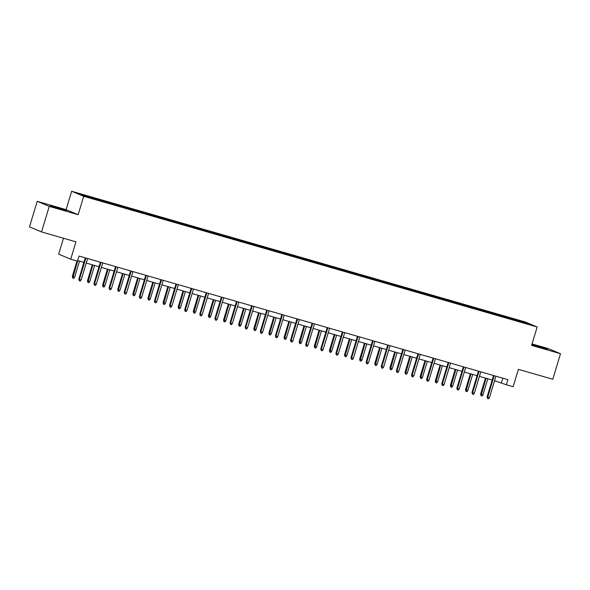 <?xml version="1.0" encoding="UTF-8"?>
<svg xmlns="http://www.w3.org/2000/svg" width="590" height="590" viewBox="0 0 590 590"><rect width="100%" height="100%" fill="white"/><g stroke="black" fill="none" stroke-linecap="round" stroke-linejoin="round"><path stroke-width="0.89" d="M60.8 209.244L66.235 210.586L62.953 209.339L50.283 205.77L60.8 209.244M531.833 344.656L547.424 349.265L531.885 344.479M63.477 238.242L58.668 254.157L70.712 259.209L77.496 261.163L79.038 256.053L507.887 379.643L506.345 384.754L513.13 386.708L518.374 369.34L552.786 379.259L560.5 353.712L548.457 348.661L532.055 343.933M37.214 201.323L29.5 226.87L41.543 231.922L49.258 206.375L78.145 214.701L83.699 196.308L71.656 191.256L66.102 209.649L37.214 201.323L49.258 206.375M83.699 196.308L537.166 326.993L525.122 321.941L71.656 191.256M525.469 322.509L78.404 193.668L83.352 195.74L101.015 200.991L515.129 320.333L530.417 324.581L525.469 322.509L524.938 323.003M100.698 200.091L100.706 200.858M109.998 202.776L110.013 203.425M115.817 204.45L115.832 205.217M125.124 207.134L125.132 207.783M130.943 208.808L130.951 209.575M140.243 211.486L140.258 212.142M146.062 213.167L146.077 213.934M155.369 215.844L155.377 216.501M161.181 217.526L161.195 218.293M170.488 220.203L170.503 220.859M176.307 221.884L176.314 222.651M185.614 224.561L185.621 225.218M191.425 226.243L191.44 227.01M200.733 228.92L200.74 229.576M206.552 230.594L206.559 231.361M215.859 233.279L215.866 233.928M221.67 234.953L221.685 235.72M230.978 237.637L230.985 238.286M236.797 239.311L236.804 240.078M246.104 241.996L246.111 242.645M251.915 243.67L251.93 244.437M261.223 246.355L261.23 247.004M267.041 248.029L267.049 248.796M276.341 250.713L276.356 251.362M282.16 252.387L282.175 253.154M291.467 255.072L291.475 255.721M297.279 256.746L297.294 257.513M306.586 259.43L306.601 260.079M312.405 261.105L312.412 261.872M321.712 263.789L321.72 264.438M327.524 265.463L327.538 266.23M336.831 268.148L336.838 268.797M342.65 269.822L342.657 270.589M351.957 272.499L351.965 273.155M357.769 274.18L357.783 274.947M367.076 276.858L367.083 277.514M372.895 278.539L372.902 279.306M382.202 281.216L382.209 281.873M388.014 282.898L388.028 283.665M397.321 285.575L397.328 286.231M403.14 287.256L403.147 288.023M412.44 289.933L412.454 290.59M418.258 291.608L418.273 292.375M427.566 294.292L427.573 294.941M433.377 295.966L433.392 296.733M442.684 298.651L442.699 299.3M448.503 300.325L448.511 301.092M457.811 303.009L457.818 303.658M463.622 304.683L463.637 305.45M472.929 307.368L472.944 308.017M478.748 309.042L478.755 309.809M488.055 311.727L488.063 312.376M493.867 313.401L493.882 314.168M503.174 316.085L503.182 316.734M508.993 317.759L509 318.526M70.712 259.209L75.955 241.841L41.543 231.922M537.166 326.993L531.612 345.386L560.5 353.712M494.553 380.72L506.345 384.754M77.674 260.574L83.905 262.373M86.258 263.052L99.032 266.732M101.384 267.41L114.15 271.09M116.503 271.769L129.276 275.449M131.629 276.12L144.395 279.8M146.748 280.479L159.521 284.159M161.874 284.837L174.64 288.517M176.993 289.196L189.759 292.876M192.111 293.555L204.885 297.235M207.238 297.913L220.004 301.593M222.356 302.272L235.13 305.952M237.482 306.63L250.249 310.31M252.601 310.989L265.375 314.669M267.727 315.348L280.493 319.028M282.846 319.706L295.62 323.386M297.972 324.065L310.738 327.745M313.091 328.423L325.857 332.104M328.21 332.782L340.983 336.462M343.336 337.133L356.102 340.814M358.455 341.492L371.228 345.172M373.581 345.851L386.347 349.531M388.699 350.209L401.473 353.889M403.825 354.568L416.592 358.248M418.944 358.927L431.718 362.607M434.07 363.285L446.837 366.965M449.189 367.644L461.963 371.324M464.308 372.002L477.081 375.683M479.434 376.361L492.2 380.041M94.879 198.417L94.887 199.066M502.827 378.19L501.463 382.711M507.806 317.258L507.577 318.003M492.68 312.906L492.458 313.644M477.561 308.548L477.332 309.285M462.435 304.189L462.213 304.927M447.316 299.831L447.095 300.568M432.19 295.472L431.969 296.209M417.071 291.113L416.85 291.851M401.945 286.755L401.724 287.492M386.826 282.396L386.605 283.134M371.707 278.038L371.479 278.775M356.581 273.679L356.36 274.424M341.463 269.32L341.234 270.065M326.336 264.962L326.115 265.707M311.218 260.603L310.989 261.348M296.092 256.244L295.87 256.989M280.973 251.893L280.752 252.631M265.847 247.535L265.625 248.272M250.728 243.176L250.507 243.913M235.609 238.817L235.381 239.555M220.483 234.459L220.262 235.196M205.364 230.1L205.136 230.838M190.238 225.741L190.017 226.479M175.119 221.383L174.891 222.12M159.993 217.024L159.772 217.762M144.875 212.666L144.653 213.41M129.748 208.307L129.527 209.052M114.63 203.948L114.408 204.693M99.511 199.59L99.282 200.334M78.145 214.701L66.102 209.649M493.565 375.52L487.134 396.834L487.716 397.077L494.177 375.697M489.464 397.579L488.542 398.744L487.576 398.464L487.716 397.077L489.464 397.579L495.917 376.199M487.576 398.464L487.134 396.834M482.952 394.85L482.03 396.015L481.064 395.735L480.621 394.105L482.952 394.85L487.805 378.773M481.064 395.735L486.064 378.271M480.621 394.105L485.452 378.094M478.446 371.162L472.007 392.475L472.597 392.719L479.05 371.339M474.338 393.228L473.423 394.386L472.45 394.105L472.597 392.719L474.338 393.228L480.798 371.84M472.45 394.105L472.007 392.475M463.327 366.803L456.889 388.117L457.471 388.36L463.932 366.98M459.219 388.869L458.297 390.027L457.331 389.747L457.471 388.36L459.219 388.869L465.68 367.481M457.331 389.747L456.889 388.117M467.833 390.492L466.911 391.657L465.945 391.376L465.503 389.747L467.833 390.492L472.686 374.414M465.945 391.376L470.938 373.913M465.503 389.747L470.333 373.736M452.707 386.133L451.793 387.298L450.819 387.018L450.376 385.388L452.707 386.133L457.56 370.055M450.819 387.018L455.819 369.554M450.376 385.388L455.207 369.377M448.201 362.444L441.77 383.758L442.353 384.009L448.806 362.621M444.1 384.51L443.178 385.668L442.212 385.388L442.353 384.009L444.1 384.51L450.553 363.123M442.212 385.388L441.77 383.758M433.082 358.086L426.644 379.4L427.234 379.65L433.687 358.263M428.974 380.152L428.06 381.31L427.086 381.029L427.234 379.65L428.974 380.152L435.435 358.764M427.086 381.029L426.644 379.4M417.956 353.727L411.525 375.041L412.108 375.292L418.568 353.904M413.856 375.793L412.934 376.951L411.968 376.678L412.108 375.292L413.856 375.793L420.309 354.406M411.968 376.678L411.525 375.041M437.588 381.782L436.666 382.94L435.7 382.659L435.258 381.029L437.588 381.782L442.441 365.697M435.7 382.659L440.693 365.195M435.258 381.029L440.088 365.018M422.462 377.423L421.548 378.581L420.574 378.301L420.132 376.671L422.462 377.423L427.322 361.338M420.574 378.301L425.574 360.837M420.132 376.671L424.97 360.66M407.343 373.064L406.422 374.222L405.455 373.942L405.013 372.312L407.343 373.064L412.196 356.98M405.455 373.942L410.448 356.478M405.013 372.312L409.844 356.301M402.837 349.369L396.399 370.682L396.989 370.933L403.442 349.546M398.729 371.435L397.815 372.592L396.841 372.32L396.989 370.933L398.729 371.435L405.19 350.047M396.841 372.32L396.399 370.682M392.217 368.706L391.303 369.864L390.329 369.583L389.887 367.954L392.217 368.706L397.077 352.621M390.329 369.583L395.329 352.119M389.887 367.954L394.725 351.95M387.711 345.01L381.28 366.324L381.863 366.574L388.323 345.187M383.611 367.076L382.689 368.241L381.723 367.961L381.863 366.574L383.611 367.076L390.064 345.688M381.723 367.961L381.28 366.324M377.099 364.347L376.177 365.505L375.211 365.225L374.768 363.595L377.099 364.347L381.951 348.27M375.211 365.225L380.211 347.761M374.768 363.595L379.599 347.591M372.592 340.651L366.154 361.972L366.744 362.216L373.197 340.828M368.485 362.717L367.57 363.882L366.596 363.602L366.744 362.216L368.485 362.717L374.945 341.33M366.596 363.602L366.154 361.972M361.972 359.989L361.058 361.146L360.084 360.874L359.642 359.236L361.972 359.989L366.832 343.911M360.084 360.874L365.085 343.402M359.642 359.236L364.48 343.233M357.466 336.3L351.035 357.614L351.618 357.857L358.078 336.47M353.366 358.359L352.444 359.524L351.478 359.244L351.618 357.857L353.366 358.359L359.819 336.971M351.478 359.244L351.035 357.614M346.854 355.63L345.932 356.795L344.966 356.515L344.523 354.878L346.854 355.63L351.706 339.552M344.966 356.515L349.966 339.044M344.523 354.878L349.354 338.874M342.348 331.941L335.909 353.255L336.499 353.499L342.952 332.111M338.24 354L337.325 355.165L336.352 354.885L336.499 353.499L338.24 354L344.7 332.62M336.352 354.885L335.909 353.255M331.735 351.271L330.813 352.437L329.847 352.156L329.404 350.526L331.735 351.271L336.588 335.194M329.847 352.156L334.84 334.692M329.404 350.526L334.235 334.515M327.229 327.583L320.79 348.897L321.373 349.14L327.834 327.752M323.121 349.641L322.199 350.807L321.233 350.526L321.373 349.14L323.121 349.641L329.574 328.261M321.233 350.526L320.79 348.897M316.609 346.913L315.694 348.078L314.721 347.798L314.278 346.168L316.609 346.913L321.462 330.835M314.721 347.798L319.721 330.334M314.278 346.168L319.109 330.157M312.103 323.224L305.672 344.538L306.254 344.781L312.707 323.401M308.002 345.283L307.08 346.448L306.114 346.168L306.254 344.781L308.002 345.283L314.455 323.903M306.114 346.168L305.672 344.538M301.49 342.554L300.568 343.719L299.602 343.439L299.159 341.809L301.49 342.554L306.343 326.477M299.602 343.439L304.595 325.975M299.159 341.809L303.99 325.798M296.984 318.866L290.546 340.179L291.136 340.423L297.589 319.043M292.876 340.924L291.962 342.089L290.988 341.809L291.136 340.423L292.876 340.924L299.337 319.544M290.988 341.809L290.546 340.179M286.364 338.195L285.449 339.361L284.476 339.08L284.033 337.451L286.364 338.195L291.224 322.118M284.476 339.08L289.476 321.616M284.033 337.451L288.871 321.439M281.858 314.507L275.427 335.821L276.009 336.064L282.47 314.684M277.757 336.566L276.835 337.731L275.869 337.451L276.009 336.064L277.757 336.566L284.21 315.185M275.869 337.451L275.427 335.821M271.245 333.837L270.323 335.002L269.357 334.722L268.915 333.092L271.245 333.837L276.098 317.759M269.357 334.722L274.35 317.258M268.915 333.092L273.745 317.081M266.739 310.148L260.301 331.462L260.891 331.705L267.344 310.325M262.631 332.214L261.717 333.372L260.743 333.092L260.891 331.705L262.631 332.214L269.092 310.827M260.743 333.092L260.301 331.462M256.119 329.478L255.205 330.643L254.231 330.363L253.789 328.733L256.119 329.478L260.979 313.401M254.231 330.363L259.231 312.899M253.789 328.733L258.627 312.722M251.613 305.79L245.182 327.103L245.765 327.347L252.225 305.967M247.512 327.856L246.591 329.014L245.624 328.733L245.765 327.347L247.512 327.856L253.966 306.468M245.624 328.733L245.182 327.103M241 325.12L240.078 326.285L239.112 326.005L238.67 324.375L241 325.12L245.853 309.042M239.112 326.005L244.113 308.541M238.67 324.375L243.5 308.364M236.494 301.431L230.056 322.745L230.646 322.995L237.099 301.608M232.386 323.497L231.472 324.655L230.498 324.375L230.646 322.995L232.386 323.497L238.847 302.11M230.498 324.375L230.056 322.745M225.874 320.768L224.96 321.926L223.986 321.646L223.544 320.016L225.874 320.768L230.734 304.683M223.986 321.646L228.986 304.182M223.544 320.016L228.382 304.005M221.368 297.072L214.937 318.386L215.52 318.637L221.98 297.249M217.268 319.138L216.346 320.296L215.38 320.016L215.52 318.637L217.268 319.138L223.721 297.751M215.38 320.016L214.937 318.386M210.755 316.41L209.833 317.568L208.867 317.287L208.425 315.657L210.755 316.41L215.608 300.325M208.867 317.287L213.868 299.823M208.425 315.657L213.256 299.646M206.249 292.714L199.811 314.028L200.401 314.278L206.854 292.891M202.141 314.78L201.227 315.938L200.253 315.665L200.401 314.278L202.141 314.78L208.602 293.392M200.253 315.665L199.811 314.028M195.637 312.051L194.715 313.209L193.749 312.929L193.306 311.299L195.637 312.051L200.489 295.966M193.749 312.929L198.742 295.465M193.306 311.299L198.137 295.288M191.131 288.355L184.692 309.669L185.275 309.92L191.735 288.532M187.023 310.421L186.101 311.579L185.135 311.306L185.275 309.92L187.023 310.421L193.476 289.034M185.135 311.306L184.692 309.669M180.511 307.692L179.596 308.85L178.623 308.57L178.18 306.94L180.511 307.692L185.363 291.608M178.623 308.57L183.623 291.106M178.18 306.94L183.011 290.936M176.004 283.997L169.573 305.31L170.156 305.561L176.609 284.173M171.904 306.062L170.982 307.228L170.009 306.947L170.156 305.561L171.904 306.062L178.357 284.675M170.009 306.947L169.573 305.31M165.392 303.334L164.47 304.492L163.504 304.211L163.061 302.582L165.392 303.334L170.245 287.256M163.504 304.211L168.497 286.747M163.061 302.582L167.892 286.578M160.886 279.638L154.447 300.959L155.037 301.202L161.49 279.815M156.778 301.704L155.856 302.869L154.89 302.589L155.037 301.202L156.778 301.704L163.238 280.316M154.89 302.589L154.447 300.959M150.266 298.975L149.351 300.133L148.378 299.86L147.935 298.223L150.266 298.975L155.118 282.898M148.378 299.86L153.378 282.389M147.935 298.223L152.773 282.219M145.76 275.287L139.328 296.6L139.911 296.844L146.372 275.456M141.659 297.345L140.737 298.511L139.771 298.23L139.911 296.844L141.659 297.345L148.112 275.958M139.771 298.23L139.328 296.6M135.147 294.617L134.225 295.782L133.259 295.502L132.816 293.864L135.147 294.617L140 278.539M133.259 295.502L138.252 278.038M132.816 293.864L137.647 277.861M130.641 270.928L124.202 292.242L124.792 292.485L131.246 271.098M126.533 292.987L125.618 294.152L124.645 293.872L124.792 292.485L126.533 292.987L132.993 271.606M124.645 293.872L124.202 292.242M120.021 290.258L119.106 291.423L118.133 291.143L117.69 289.513L120.021 290.258L124.881 274.18M118.133 291.143L123.133 273.679M117.69 289.513L122.528 273.502M115.515 266.569L109.084 287.883L109.666 288.127L116.127 266.739M111.414 288.628L110.492 289.793L109.526 289.513L109.666 288.127L111.414 288.628L117.867 267.248M109.526 289.513L109.084 287.883M104.902 285.899L103.98 287.065L103.014 286.784L102.572 285.154L104.902 285.899L109.755 269.822M103.014 286.784L108.014 269.32M102.572 285.154L107.402 269.143M100.396 262.211L93.958 283.524L94.547 283.768L101.001 262.388M96.288 284.269L95.374 285.435L94.4 285.154L94.547 283.768L96.288 284.269L102.749 262.889M94.4 285.154L93.958 283.524M89.776 281.541L88.861 282.706L87.888 282.426L87.445 280.796L89.776 281.541L94.636 265.463M87.888 282.426L92.888 264.962M87.445 280.796L92.283 264.785M85.27 257.852L78.839 279.166L79.421 279.409L85.882 258.029M81.169 279.911L80.247 281.076L79.281 280.796L79.421 279.409L81.169 279.911L87.622 258.531M79.281 280.796L78.839 279.166M74.657 277.182L73.735 278.347L72.769 278.067L72.327 276.437L74.657 277.182L79.51 261.105M72.769 278.067L77.769 260.603M72.327 276.437L76.98 261.016"/></g></svg>
